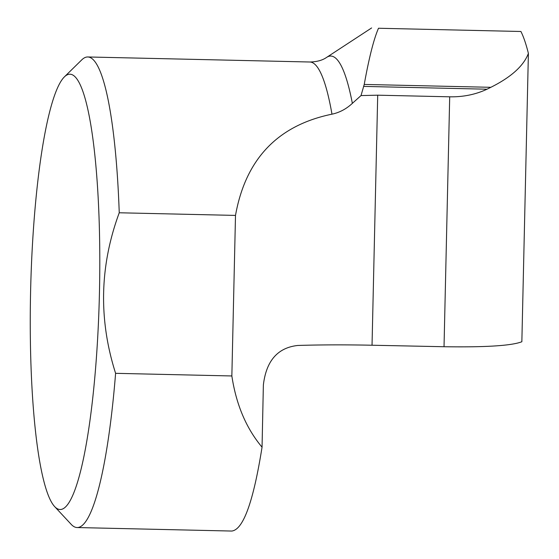 <?xml version="1.0" encoding="UTF-8"?>
<svg xmlns="http://www.w3.org/2000/svg" width="559" height="559" viewBox="0 0 559 559"><rect width="100%" height="100%" fill="white"/><g stroke="black" fill="none" stroke-linecap="round" stroke-linejoin="round"><path stroke-width="0.84" d="M528.395 53.391L521.854 341.745C511.785 345.7 485.841 347.363 444.028 346.727L449.702 96.812L377.709 95.184L361.016 95.575L364.23 84.437C369.059 57.703 373.817 38.976 378.499 28.25L520.925 31.486C523.566 36.754 526.061 44.056 528.395 53.391C523.706 65.836 511.192 77.142 490.844 87.309L364.23 84.437M231.754 531.05C243.263 529.736 253.367 501.786 262.052 447.193L263.366 385.004C266.21 360.841 277.69 347.656 297.8 345.462C320.503 344.756 345.245 344.679 372.035 345.231L444.028 346.727M371.616 27.95L326.652 57.367A241.781 38.243 91.3 0 1 352.359 103.352L361.016 95.575M352.359 103.352C346.321 108.97 339.523 112.576 331.976 114.176A235.346 37.222 -88.7 0 0 309.882 62.007C316.96 61.832 322.55 60.281 326.652 57.367M490.844 87.309L487.05 89.202C475.569 94.534 463.118 97.07 449.702 96.812M262.052 447.193C246.246 428.348 236.184 404.604 231.852 375.962L115.601 373.321C98.433 319.385 99.649 265.867 119.242 212.776A235.346 37.222 -88.7 0 0 87.777 56.969A235.346 37.222 -88.7 0 0 81.754 59.869L64.39 76.89A217.71 34.434 91.3 0 1 69.966 74.207A217.71 34.434 91.3 0 1 98.943 310.126A217.71 34.434 91.3 0 1 54.635 506.573A217.71 34.434 91.3 0 1 30.605 291.078A217.71 34.434 91.3 0 1 64.39 76.89M54.635 506.573L71.21 524.37A235.346 37.222 -88.7 0 0 77.1 527.542A235.346 37.222 -88.7 0 0 115.601 373.321M119.242 212.776L235.5 215.411C245.59 159.077 277.753 125.335 331.976 114.176M235.5 215.411L231.852 375.962M487.05 89.202L363.574 86.4M372.035 345.231L377.709 95.184M77.1 527.542L231.524 531.043M87.777 56.969L309.882 62.007"/></g></svg>
